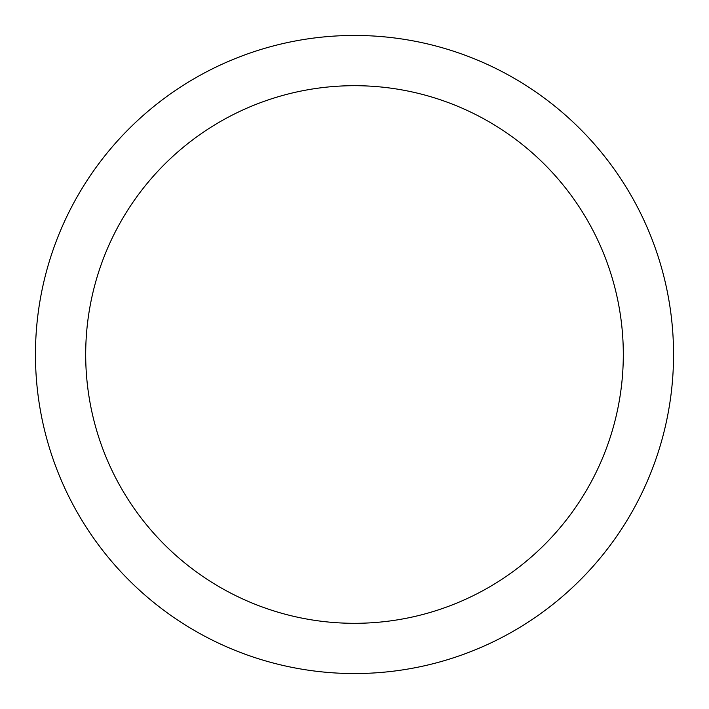 <?xml version="1.0" encoding="UTF-8"?>
<svg xmlns="http://www.w3.org/2000/svg" width="709" height="709" viewBox="0 0 709 709"><rect width="100%" height="100%" fill="white"/><g stroke="black" fill="none" stroke-linecap="round" stroke-linejoin="round"><path stroke-width="1.06" d="M354.5 673.55A319.05 319.05 0 0 0 673.55 354.5A319.05 319.05 0 0 0 354.5 35.45A319.05 319.05 0 0 0 35.45 354.5A319.05 319.05 0 0 0 354.5 673.55M354.5 623.308A268.808 268.808 0 0 0 623.308 354.5A268.808 268.808 0 0 0 354.5 85.692A268.808 268.808 0 0 0 85.692 354.5A268.808 268.808 0 0 0 354.5 623.308"/></g></svg>
